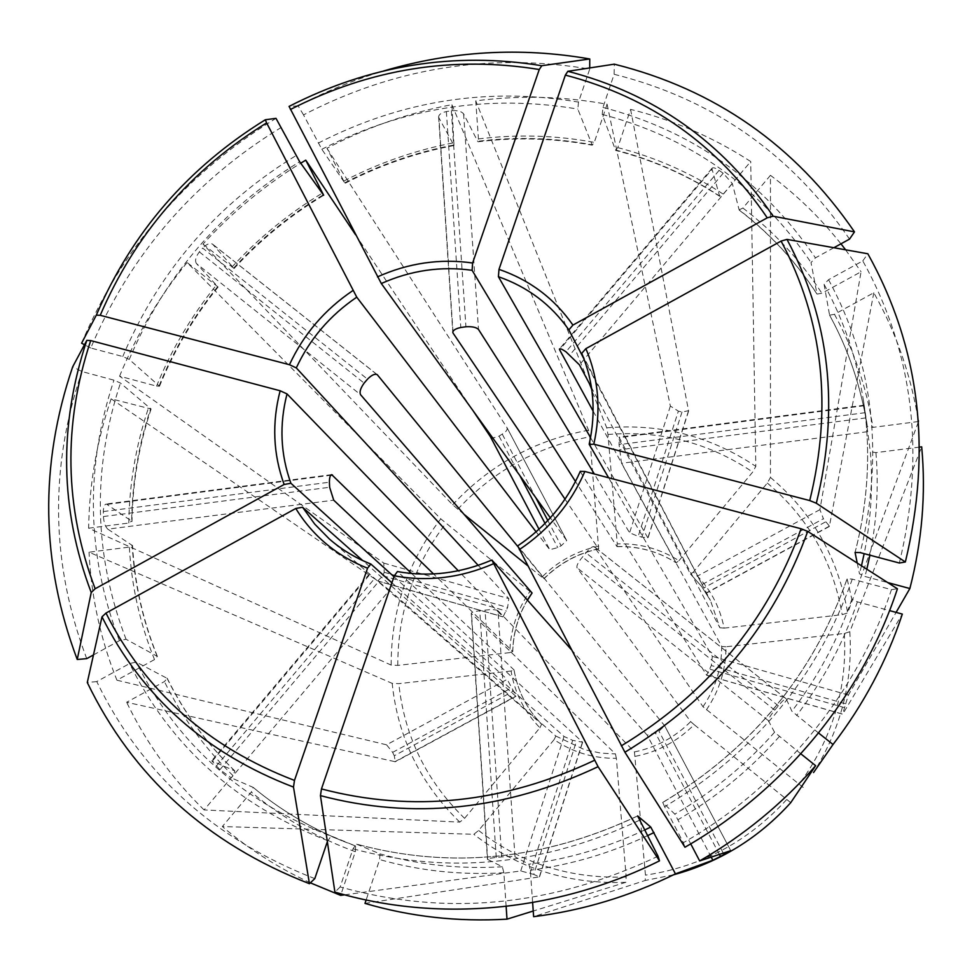 <?xml version="1.0" encoding="UTF-8"?>
<svg xmlns="http://www.w3.org/2000/svg" width="972" height="972" viewBox="0 0 972 972"><rect width="100%" height="100%" fill="white"/><g stroke="black" fill="none" stroke-linecap="round" stroke-linejoin="round"><path stroke-width="0.73" stroke-dasharray="4.86 3.65" d="M800.831 753.822L774.562 732.281L768.402 720.677C768.342 718.952 770.456 715.453 774.757 710.155L778.341 705.781C782.387 700.933 785.012 698.613 786.19 698.832L594.39 546.847L702.999 706.741L803.2 787.454M706.425 709.815C719.474 690.545 725.987 669.538 725.963 646.793L844.303 633.452L849.807 631.751L921.687 446.841M725.963 646.793L721.71 646.441L621.521 463.267L619.067 444.641L619.31 437.655L719.9 627.778L710.435 600.453L701.565 586.395L690.509 574.039L591.486 387.536M852.286 579.105C817.962 676.281 755.402 752.17 664.617 806.772L683.365 842.688C781.124 786.737 857.353 693.388 891.433 589.652L852.286 579.105L847.11 578.826L851.849 599.214L857.389 601.85L889.574 610.61M818.582 733.022L791.888 711.212L786.275 698.953M318.257 143.103C401.242 100.517 487.993 86.848 578.498 102.096L589.712 69.073C489.973 52.439 394.583 67.712 303.531 114.89L321.829 149.287L344.695 182.821L326.944 148.266C366.529 127.49 408.167 112.959 451.883 104.66L454.009 145.484L438.894 117.819L452.952 331.549M578.498 102.096L577.818 109.083L592.252 145.156L594.281 142.386L607.111 104.259C563.626 96.277 519.838 95.135 475.745 100.869L478.443 138.923L477.677 141.305C516.071 136.602 554.149 137.745 591.912 144.743M438.894 117.819L438.639 117.053C438.749 114.502 441.324 112.679 446.367 111.561L451.336 110.772C457.435 110.237 461.53 111.282 463.62 113.918L477.677 141.305M303.531 114.89L298.137 105.887C325.547 91.429 354.051 79.789 383.661 70.968M589.712 69.073L589.712 67.943M298.137 105.887L289.061 106.41M506.133 906.402L503.861 872.771L502.354 866.781L487.458 859.309C487.713 858.628 490.641 858.021 496.242 857.474L501.734 856.939C508.453 856.283 512.876 856.259 515.014 856.854L497.98 610.72L634.437 751.927L645.457 875.14L645.214 880.474L533.628 916.681M635.348 756.338C658.056 751.757 677.654 741.199 694.154 724.675L790.734 802.665M694.154 724.675L690.703 721.613L576.979 567.672C576.42 565.631 578.267 562.083 582.495 557.041L585.995 552.861C589.895 548.172 592.641 546.106 594.244 546.677L594.39 546.847M532.632 902.575L530.335 870.219L528.877 864.217L515.014 856.854M849.528 239.112C791.172 153.953 712.707 99.01 614.122 74.285L602.956 107.43L602.239 114.429L615.483 149.992L617.791 147.623L630.585 109.362C673.499 120.054 713.545 137.441 750.724 161.534L723.241 194.121L719.644 196.247L712.075 169.237L560.431 348.827M833.867 247.726L815.435 257.859L811.025 262.537L817.002 294.091L821.887 293.265L861.058 271.759L819.918 509.644L823.406 518.732L702.076 584.537L584.038 359.069M712.075 169.237L712.112 168.229C712.986 167.208 715.319 167.925 719.11 170.379L723.18 173.247L732.329 183.514L739.133 209.867C769.678 233.231 795.618 261.237 816.93 293.909M614.122 74.285L614.28 64.164M539.922 727.773L541.635 724.189C526.812 708.977 517.614 690.885 514.067 669.951L511.078 671.008C514.723 692.939 524.333 711.856 539.922 727.773L464.567 818.339L459.78 822.118L204.084 809.943L233.001 775.644L234.823 770.942L211.726 760.809L219.939 769.666L231.275 777.867L389.444 590.247L555.85 736.059L554.101 739.631C572.63 752.267 593.382 758.5 616.37 758.33L626.175 876.975L625.883 882.309L533.227 911.031M554.101 739.631L478.601 830.489L473.838 834.304L222.321 826.54L251.323 792.083L253.157 787.381L231.275 777.867M616.37 758.33L615.434 753.92L471.286 613.429L487.446 859.333M327.345 841.679L331.112 835.956L355.594 846.017L355.339 851.727L341.148 893.876M310.347 882.843C278.089 867.826 248.747 849.054 222.321 826.54M918.431 421.532L872.917 427.376L867.34 426.465C860.985 386.613 848.398 349.519 829.578 315.159L834.474 314.32L873.804 292.766C895.929 332.047 910.776 374.621 918.346 420.512M899.343 563.019C925.733 453.317 913.558 352.605 862.796 260.909L828.557 279.705L824.086 284.346L829.578 315.159M857.243 563.08L859.479 573.796L864.983 576.481L887.764 582.593M829.529 315.013C848.374 349.422 860.973 386.577 867.34 426.465L864.144 405.239L870.341 451.761C873.111 485.526 871.046 519.498 864.157 553.663M862.796 260.909L867.838 253.765M511.078 671.008L398.812 683.656L392.178 683.365L89.047 552.193L129.337 547.102L132.532 545.632L107.831 529.157L333.712 500.179M514.067 669.975L514.006 669.866C517.566 690.825 526.775 708.94 541.635 724.189L329.326 538.95M93.458 654.946L119.398 640.682L126.032 639.248L157.355 656.404L154.512 659.575L116.919 680.206C100.444 639.041 91.149 596.371 89.047 552.193M664.617 806.772L662.783 802.495L674.835 814.135L690.728 843.854M891.433 589.652L897.423 588.777M683.365 842.688L684.956 847.232M532.048 593.005L529.91 591.462C517.068 609.966 510.361 630.354 509.778 652.625L397.791 665.407L391.169 665.091L88.634 528.197C89.315 483.995 96.811 440.875 111.136 398.812L151.049 409.005L120.455 383.041L113.943 380.161L81.915 371.535L72.681 366.808M529.91 591.462L440.778 518.854L187.11 262.501L218.093 287.019L196.405 263.497L360.612 394.753M509.778 652.625L512.706 651.447L433.524 573.942M658.056 856.223C552.06 906.426 446.099 916.669 340.151 886.95L353.018 848.811L356.311 844.073C450.243 869.503 544.016 860.111 637.644 815.897M637.608 816.006C544.065 860.159 450.315 869.515 356.36 844.085L379.955 853.866L379.651 859.576L366.14 899.975M340.151 886.95L334.915 892.102M464.045 514.346L452.648 504.784L202.978 244.106C231.786 212.589 264.372 185.616 300.725 163.199M565.011 499.146L598.63 548.913L589.785 436.865L588.534 430.232L451.883 104.66M598.813 546.106C576.87 550.869 557.892 561.221 541.902 577.137L543.98 578.51L517.797 546.483M314.794 878.627C214.119 839.407 141.438 773.724 96.763 681.579L129.58 663.56L136.214 662.066L167.257 678.407L164.402 681.579L126.652 702.27L395.288 761.744L394.28 755.754L513.52 691.092L515.95 696.341L362.714 560.565M204.084 809.943C171.716 778.256 145.897 742.365 126.652 702.27M96.763 681.579L87.286 682.514M617.062 546.665C638.507 546.094 658.19 551.464 676.111 562.788L678.942 560.698C660.219 548.816 639.661 543.202 617.269 543.858L607.962 434.484L606.747 427.838L475.745 100.869M678.942 560.698L752.717 472.04L755.803 466.378L750.724 161.534M617.269 543.858L616.977 546.556L575.485 481.505M86.727 658.652C50.848 563.894 49.244 468.176 81.915 371.535M107.831 529.157C105.365 526.873 103.895 522.669 103.409 516.545L103.311 511.564C103.445 506.874 104.454 504.359 106.337 504.031L131.657 521.126C132.18 482.744 138.534 445.212 150.721 408.544M88.634 528.197L128.802 523.033L131.657 521.126M719.9 627.778L724.14 628.143C719.742 606.042 709.499 587.331 693.401 572.022L767.321 483.072L770.456 477.434L770.456 175.325C796.785 194.983 820.283 217.813 840.95 243.826M845.591 249.804L861.058 271.759M770.456 175.325L742.912 208.044L739.133 209.867M111.136 398.812L377.707 580.916L382.968 575.813L384.183 572.265L383.818 563.116L119.58 376.188L156.565 386.127L159.469 386.212L129.252 359.433L122.776 356.517L90.761 348.012C130.442 254.3 193.999 180.719 281.467 127.296M919.548 447.108L875.942 452.624L870.341 451.761M90.761 348.012L84.479 344.72M81.599 343.201C122.071 247.726 186.867 172.773 275.999 118.353M724.14 628.143L842.177 614.668L847.669 612.919L918.443 421.714M693.401 572.022L690.545 574.1L701.577 586.42L710.435 600.453L702.076 584.537M478.175 565.34L508.818 598.606L507.627 607.451L503.034 616.904L458.286 570.771M116.919 680.206L386.577 744.819L507.177 679.367L513.52 691.092M393.964 576.724L507.177 679.367M391.898 582.787L564.027 736.484L572.69 740.36L582.629 742.219L397.657 571.718C429.49 577.392 460.959 573.553 492.075 560.212M344.647 894.835L520.749 870.961L533.75 874.411L576.372 741.466M571.196 649.454L647.158 735.136L655.456 733.046L658.943 731.175L664.666 725.768L730.737 850.682L664.641 725.72L517.894 546.106C546.118 527.043 566.943 502.232 580.357 471.675L706.644 675.224L711.322 665.516L712.318 656.379L608.618 477.774M196.405 263.497C194.728 260.666 195.712 256.802 199.345 251.906L202.65 248.079L367.513 379.153M706.668 675.236L842.663 714.201L845.676 703.825L711.322 665.516M845.676 703.825L848.422 695.016L896.099 612.384M411.642 573.529L514.006 669.866M873.804 292.766L829.408 526.156L823.406 518.732M589.287 444.471C596.334 412.468 593.831 382.118 581.766 353.407L704.068 588.206M389.444 590.247L374.208 578.17M590.563 437.631L647.959 538.051L638.179 536.337L629.589 532.778L594.317 473.984M630.585 109.362L688.553 410.694L681.992 412.043L678.371 411.12L638.179 536.337M497.98 610.72C495.878 609.517 491.565 609.335 485.064 610.149L479.743 610.781C474.312 611.364 471.493 612.251 471.286 613.429M490.459 436.793L493.861 437.813L499.061 436.136L505.476 432.018L507.129 429.515L507.08 427.814L566.712 540.566L561.136 545.754L557.77 547.588L549.775 549.727L536.094 531.83M355.497 234.653L472.878 410.463M364.998 903.389L539.351 876.878L533.75 874.411M394.28 755.754L392.639 752.364L386.577 744.819M202.978 244.106L234.058 268.466L212.589 244.166C209.964 242.733 206.647 244.045 202.65 248.079M507.08 427.814L566.676 540.505L550.322 517.833M607.111 104.259L670.364 406.077L678.371 411.12M119.58 376.188C136.359 335.024 158.873 297.128 187.11 262.501M326.944 148.266L507.007 427.692M541.902 577.137L527.577 565.582M706.498 675.103L842.724 714.128L902.332 614.085M593.163 411.144L676.026 562.691C658.08 551.367 638.41 545.985 616.977 546.556M844.303 633.452C847.499 688.322 832.409 738.659 799.02 784.489M849.807 631.751C852.966 681.797 840.877 728.733 813.54 772.558M702.999 706.741C715.416 688.298 721.649 668.201 721.71 646.441M851.849 599.214C838.18 639.369 818.193 676.706 791.888 711.212M857.389 601.85C843.562 642.626 823.284 680.522 796.578 715.538M344.039 180.962C379.08 162.761 415.882 150.004 454.446 142.665M344.695 182.821C379.262 164.888 415.566 152.3 453.608 145.059M321.829 149.287C403.489 107.455 488.819 94.053 577.818 109.083M673.547 874.8L645.214 880.474M786.591 799.652C748.148 841.582 701.104 866.745 645.457 875.14M634.437 751.927C656.136 747.468 674.896 737.359 690.703 721.613M644.533 830.052C607.342 847.487 568.79 858.884 528.877 864.217M647.461 835.713C609.796 853.355 570.746 864.849 530.335 870.219M617.791 147.623C655.493 157.355 690.642 172.858 723.241 194.121M615.483 149.992C652.649 159.627 687.301 174.924 719.438 195.894M602.956 107.43C692.161 130.552 762.996 180.695 815.435 257.859M602.239 114.429C689.926 137.295 759.521 186.673 811.025 262.537M626.175 876.975C570.357 879.028 521.174 863.525 478.601 830.489M625.883 882.309C568.316 884.447 517.639 868.446 473.838 834.304M555.85 736.059L584.549 749.716L600.975 753.13L615.434 753.92M355.594 846.017L342.168 840.829C309.351 827.269 279.632 809.433 253.036 787.308M355.339 851.727C316.678 837.548 282.002 817.671 251.323 792.083M834.474 314.32C853.647 349.215 866.453 386.905 872.917 427.376M828.557 279.705C873.609 362.945 884.168 453.912 860.244 552.618M824.086 284.346C843.939 320.468 857.11 359.543 863.586 401.558C871.009 451.287 868.19 501.528 855.117 552.303M861.484 565.789L859.479 573.796M464.567 818.339C426.319 781.038 404.401 736.144 398.812 683.656M459.78 822.118C420.378 783.687 397.84 737.432 392.178 683.365M157.075 656.136C142.69 620.525 134.403 583.565 132.204 545.256M154.512 659.575C139.919 623.453 131.536 585.958 129.337 547.102M847.11 578.947C813.321 674.337 751.878 748.853 662.783 802.495M774.562 732.281C745.718 764.879 712.476 792.168 674.835 814.135M779.289 736.582C750.032 769.69 716.291 797.38 678.079 819.651M397.791 665.407C397.73 612.785 413.768 565.425 445.905 523.325M391.169 665.091C391.108 610.89 407.645 562.144 440.778 518.854M527.371 600.028C518.064 616.005 513.167 633.149 512.706 651.447M639.479 820.271C544.174 865.299 448.687 874.824 353.018 848.811M502.354 866.781C460.145 869.26 419.345 864.959 379.955 853.866M503.861 872.771C461.007 875.286 419.612 870.888 379.651 859.576M457.751 509.267C493.849 470.533 537.856 446.391 589.785 436.865M452.648 504.784C489.779 464.871 535.074 440.024 588.534 430.232M598.497 548.803C577.502 553.42 559.325 563.323 543.98 578.51M327.698 840.646C236.816 805.557 170.768 746.532 129.58 663.56M253.157 787.369C279.705 809.469 309.375 827.281 342.168 840.829L317.2 830.586C234.702 795.047 174.377 738.866 136.214 662.066M234.677 770.845C206.623 743.58 184.06 712.695 166.99 678.177M233.001 775.644C204.533 747.978 181.667 716.619 164.402 681.579M607.962 434.484C660.644 430.195 708.892 442.71 752.717 472.04M606.747 427.838C660.972 423.33 710.666 436.185 755.803 466.378M119.398 640.682C86.63 554.963 84.807 468.127 113.943 380.161M126.032 639.248C93.762 554.988 91.903 469.585 120.455 383.041M128.802 523.033C129.325 484.105 135.776 446.063 148.157 408.884M742.912 208.044C773.919 231.713 800.248 260.119 821.887 293.265M122.776 356.517C158.825 271.322 216.586 204.339 296.071 155.569M129.252 359.433C164.693 275.623 221.507 209.721 299.668 161.729M875.942 452.624C878.761 486.608 876.756 520.798 869.916 555.182M866.817 569.203L864.983 576.481M767.321 483.072C807.926 517.189 832.87 561.051 842.177 614.668M770.456 477.434C812.337 512.487 838.083 557.661 847.669 612.919M384.183 572.265L507.627 607.451M382.968 575.813L506.436 611.072M383.818 563.116L508.818 598.606M865.785 417.924L619.516 449.781M865.165 412.699L619.067 444.641M723.18 173.247L569.957 354.841M719.11 170.379L565.971 351.803M732.329 183.514L579.446 364.865M530.044 873.233L572.69 740.36M520.749 870.961L564.027 736.484M451.336 110.772L465.928 326.774M446.367 111.561L460.801 327.491M719.389 854.424L655.456 733.046M723.289 853.149L658.943 731.175M711.212 857.122L647.158 735.136M199.345 251.906L364.123 383.126M844.547 707.628L710.155 669.246M848.422 695.016L712.318 656.379M103.311 511.564L329.399 482.221M103.409 516.545L329.642 487.276M825.301 522.025L703.886 587.853M829.408 526.156L706.231 592.932M216.161 766.264L374.609 578.534M219.939 769.666L378.485 581.754M212.443 760.942L370.15 574.173M681.992 412.043L641.824 537.322M688.553 410.694L647.887 537.747M496.242 857.474L479.743 610.781M501.734 856.939L485.064 610.149M502.354 434.314L535.754 497.64M547.831 520.53L561.136 545.754M499.061 436.136L519.813 475.527M545.037 523.41L557.77 547.588M538.998 529.218L549.775 549.727M774.757 710.155L582.495 557.041M778.341 705.781L585.995 552.861M768.402 720.677L576.979 567.672M539.351 876.878L582.52 742.013M392.639 752.364L511.819 687.726M394.741 761.781L515.719 696.207M107.345 504.371L330.723 475.259M377.707 580.916L502.816 616.758M212.856 244.422L376.929 374.475M463.62 113.918L478.528 329.508M670.364 406.077L629.589 532.778M819.918 509.644L697.118 576.287M867.303 431.738L621.521 463.267M864.217 405.737L619.31 437.655M159.141 385.726C173.757 349.896 193.294 316.848 217.74 286.558M156.565 386.127C171.376 349.811 191.18 316.301 215.978 285.61M231.919 267.093C258.467 238.164 288.562 213.536 322.182 193.221M233.717 267.98C260.071 239.294 289.935 214.897 323.299 194.789M478.443 138.923C517.371 134.124 555.984 135.278 594.281 142.386M487.689 859.527L471.529 613.83M454.046 145.508C415.98 152.762 379.639 165.362 345.048 183.319M719.657 196.271C687.544 175.312 652.905 160.04 615.762 150.429M864.217 405.701L863.586 401.558C871.021 451.312 868.178 501.601 855.044 552.436M157.379 656.416C143.006 620.829 134.731 583.893 132.544 545.608M662.685 802.447C751.83 748.768 813.309 674.216 847.11 578.814M512.779 651.617C513.24 633.307 518.149 616.151 527.468 600.137M544.041 578.692C559.422 563.456 577.623 553.53 598.667 548.913M167.257 678.383C184.291 712.865 206.817 743.714 234.835 770.954M151.085 408.993C138.887 445.674 132.532 483.193 131.998 521.563M582.629 742.256L539.569 876.793M369.579 573.796L211.677 760.797M515.925 696.377L395.3 761.769M331.646 474.628L106.312 504.006M503.01 616.892L378.108 581.122M377.258 374.682L212.589 244.166M438.627 117.041L452.794 332.412M688.553 411.265L647.984 538.026M864.157 405.203L618.994 437.169M159.481 386.248C174.11 350.406 193.659 317.322 218.129 287.019M234.07 268.515C260.435 239.792 290.324 215.371 323.737 195.25M478.03 141.778C516.424 137.052 554.514 138.194 592.276 145.192M739.291 210.183C769.812 233.511 795.716 261.48 817.002 294.103M829.225 526.545L706.401 593.127M712.087 168.18L559.459 348.936M786.202 698.832L594.269 546.689"/><path stroke-width="1.46" d="M889.574 610.61L902.332 614.085C886.829 660.899 863.731 704.372 833.028 744.491L818.582 733.022M383.661 70.968C451.798 50.884 520.494 46.887 589.761 58.964L541.781 65.719C454.07 51.504 369.834 65.063 289.061 106.41L381.316 283.52L550.322 517.833M541.781 65.719L539.253 69.51L472.623 262.999L472.113 270.313L594.317 473.984M589.712 67.943L589.761 58.964M673.547 874.8C719.499 862.249 758.561 838.204 790.734 802.665L815.654 765.693C782.278 803.82 743.616 835.568 699.658 860.925L730.737 850.682L724.031 854.558L723.289 853.149M659.49 860.852L598.084 766.689C505.598 810.344 413.051 819.991 320.444 795.631L334.915 892.102C437.497 922.562 556.725 912.149 659.49 860.852L658.056 856.223L637.632 815.909L650.754 827.051L675.443 873.864L712.853 860.244L724.031 854.558M675.443 873.864C630.038 896.233 582.763 910.509 533.628 916.681L532.632 902.575M854.485 231.883L773.129 216.197L767.248 217.825L572.921 325.085C554.441 298.562 529.801 279.985 498.988 269.365L565.352 75.111L567.842 71.308L614.28 64.164C714.821 89.193 794.889 145.107 854.485 231.883L849.528 239.112L833.867 247.726M341.148 893.876L340.637 895.37L310.347 882.843M918.346 420.512L918.431 421.532M905.357 561.986L816.322 503.229L809.737 500.568L593.819 444.18C601.316 410.585 598.667 378.728 585.873 348.644L781.099 241.068L786.98 239.391L867.838 253.765C919.779 347.223 932.282 449.963 905.357 561.986L899.343 563.019L860.244 552.618L855.056 552.436L857.243 563.08M815.654 765.693L800.831 753.822M690.728 843.854L699.658 860.925M807.708 531.405C773.748 625.288 712.816 698.892 624.911 752.231L684.956 847.232C784.854 790.139 862.723 694.725 897.423 588.777L807.708 531.405L801.098 528.768L584.877 471.481L580.284 471.359M624.911 752.231L517.675 545.924M532.048 593.005L527.371 600.028M533.227 911.031L506.995 919.16C457.897 922.003 410.561 916.754 364.998 903.389L366.14 899.975M506.995 919.16L506.133 906.402M598.084 766.689L491.856 560.03L571.196 649.454M320.444 795.631L321.465 788.936L394.268 575.837L397.427 571.585M309.436 883.706L293.495 787.089C205.736 753.434 141.9 696.681 101.999 616.819L87.286 682.514C132.666 776.555 206.708 843.623 309.436 883.706L314.794 878.627L327.345 841.679M293.495 787.089L294.48 780.407L367.538 568.219L370.842 564.027L391.898 582.787M101.999 616.819L105.972 613.077L295.792 508.478L302.559 507.238L362.714 560.565M77.238 659.478L91.222 592.531C59.96 509.741 58.49 425.687 86.812 340.37L72.681 366.808C39.245 465.272 40.775 562.824 77.238 659.478L86.727 658.652L93.458 654.946M91.222 592.531L95.159 588.765L284.14 484.469L290.907 483.278L393.964 576.724M86.812 340.37L90.7 340.577L280.143 390.768L287.019 393.915L458.286 570.771M840.95 243.826L845.591 249.804M84.479 344.72L81.599 343.201L96.325 315.147L100.225 315.305C135.181 234.058 190.646 169.918 266.62 122.885L265.32 119.763L275.999 118.353L299.668 161.729L323.688 195.238L305.755 160.161L355.497 234.653M887.764 582.593L909.865 588.534C922.088 541.125 926.037 493.885 921.687 446.841L919.548 447.108M266.62 122.885L356.76 297.177L536.094 531.83M100.225 315.305L289.462 364.719L296.302 367.914L478.175 565.34M560.431 348.827L559.617 349.786L559.447 349.009C560.054 348.316 562.229 349.24 565.971 351.803L579.446 364.865L591.486 387.536M344.647 894.835L340.637 895.37M452.952 331.549L452.806 332.448C452.94 330.261 455.613 328.609 460.801 327.491L465.928 326.774C472.222 326.398 476.426 327.309 478.528 329.508L575.485 481.505M453.061 333.08L565.011 499.146M531.963 592.871L360.612 394.753C359.276 392.141 360.442 388.265 364.123 383.126L367.513 379.153C371.668 374.985 374.925 373.503 377.27 374.694L517.797 546.483M593.819 444.18L589.287 444.471L608.618 477.774M896.099 612.384L909.865 588.534M411.642 573.529L333.712 500.179L329.642 487.276L329.399 482.221C329.447 477.459 330.225 474.931 331.707 474.652L433.524 573.942M585.873 348.644L581.742 353.358C593.77 381.947 596.249 412.237 589.178 444.228M498.988 269.365L498.405 276.704L590.563 437.631M472.878 410.463L490.459 436.793L538.998 529.218M813.54 772.558L833.028 744.491M572.921 325.085L568.863 329.897L584.038 359.069M300.725 163.199L305.755 160.161M527.577 565.582L464.045 514.346M559.617 349.786L593.163 411.144M290.409 109.496C369.98 68.842 452.916 55.513 539.253 69.51M472.623 262.999C440.085 258.382 408.362 263.011 377.464 276.886M472.113 270.313C441.069 265.976 410.816 270.374 381.316 283.52M650.754 827.051L644.533 830.052M654.034 832.542L647.461 835.713M565.352 75.111C650.219 97.188 717.518 144.767 767.248 217.825M567.842 71.308C654.107 93.628 722.536 141.936 773.129 216.197M864.157 553.663L861.484 565.789M781.099 241.068C823.187 320.25 832.737 406.746 809.737 500.568M786.98 239.391C829.918 319.849 839.699 407.79 816.322 503.229M801.098 528.768C767.613 621.011 707.689 693.376 621.315 745.852M519.291 549.654C549.022 529.691 570.88 503.63 584.877 471.481M594.463 760.335C503.557 803.224 412.553 812.762 321.465 788.936M394.268 575.837C427.68 581.924 460.716 577.903 493.387 563.796M294.48 780.407C208.178 747.359 145.338 691.578 105.972 613.077M295.792 508.478C312.717 535.961 336.628 555.875 367.538 568.219M95.159 588.765C64.383 507.323 62.901 424.594 90.7 340.577M280.143 390.768C271.796 422.917 273.12 454.155 284.14 484.469M869.916 555.182L866.817 569.203M352.86 290.579C324.684 309.582 303.556 334.295 289.462 364.719M720.471 856.454L719.389 854.424M712.853 860.244L711.212 857.122M535.754 497.64L547.831 520.53M519.813 475.527L545.037 523.41M330.723 475.259L332.485 475.029M302.559 507.238L314.709 524.078L329.326 538.95C341.488 549.557 355.242 557.892 370.599 563.967M287.019 393.915C279.171 424.582 280.458 454.374 290.907 483.278M568.863 329.897C551.209 304.661 527.723 286.934 498.405 276.704M96.325 315.147C131.803 232.636 188.106 167.524 265.247 119.811M356.76 297.177C329.945 315.365 309.801 338.936 296.302 367.914M527.468 600.137L532.085 592.981M580.284 471.311C566.846 501.929 545.96 526.812 517.614 545.936M491.905 559.994C460.704 573.383 429.199 577.247 397.39 571.56M370.867 564.027C355.4 557.964 341.549 549.605 329.326 538.95"/></g></svg>
